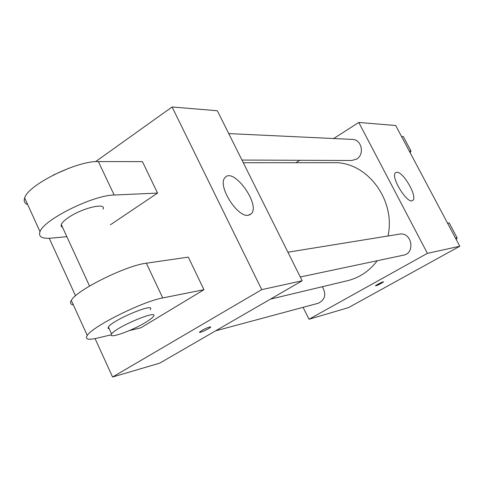 <?xml version="1.0" encoding="UTF-8"?>
<svg xmlns="http://www.w3.org/2000/svg" width="484" height="484" viewBox="0 0 484 484"><rect width="100%" height="100%" fill="white"/><g stroke="black" fill="none" stroke-linecap="round" stroke-linejoin="round"><path stroke-width="0.73" d="M333.67 138.533L358.777 122.452L395.7 125.513L459.8 246.235L348.48 307.636L309.022 319.24L303.105 307.322M270.447 299.124L347.548 280.696C359.455 277.737 369.359 271.076 377.26 260.719M388.017 235.998C396.039 199.789 366.763 161.396 333.615 162.691L243.277 162.727M358.777 122.452L427.402 253.338L309.022 319.24M295.942 162.703L299.711 160.289M300.286 276.987L403.396 255.195C415.81 253.132 411.702 231.594 399.397 234.153L287.919 252.2M215.61 330.838L318.26 303.25C325.181 299.729 326.549 294.224 322.35 286.716M228.738 133.59L352.37 139.416C361.663 139.344 364.912 154.493 356.581 159.103L351.741 160.5L241.946 160.053M427.402 253.338L459.8 246.235M396.777 172.28C403.275 171.439 417.934 197.151 412.761 200.346C407.945 205.349 389.959 176.46 395.567 172.721L396.777 172.28M383.497 281.857L381.204 283.388C377.865 285.161 375.971 285.965 375.511 285.808C375.632 285.167 384.006 281.029 383.497 281.857L381.204 283.388L375.511 285.856M95.542 161.662L172.086 106.982L217.334 110.733L302.179 280.774L159.738 363.151L112.59 377.018L95.052 338.594M401.532 136.488L403.323 136.591L411.013 151.069L410.123 152.672M409.246 151.02L411.013 151.069M447.416 222.912L449.212 222.967L457.15 237.91L456.224 239.501M447.579 223.221L449.212 222.967M455.547 238.225L457.15 237.91M248.147 215.277C237.081 217.443 217.207 185.293 224.939 177.725C233.125 166.448 260.943 204.774 251.263 213.807L248.147 215.277M172.086 106.982L261.729 289.638L302.179 280.774L159.738 363.151M217.334 110.733L302.179 280.774M209.699 326.924L210.649 327.093C209.796 328.575 198.222 333.803 199.614 332.066C201.961 330.173 205.319 328.454 209.699 326.924M261.729 289.638L112.59 377.018M199.553 332.278C199.674 333.192 209.929 328.394 210.643 327.087L210.703 326.881M75.516 295.803L49.265 238.285M110.419 224.782L157.548 193.08L142.435 161.62L98.361 161.565C77.277 160.561 27.915 184.906 24.66 197.944C23.534 201.144 24.551 203.377 27.709 204.641M129.597 330.487L140.85 327.831L203.958 289.716L188.306 257.125L146.343 263.199C126.372 265.377 76.079 290.315 71.317 300.413C69.835 302.936 70.519 304.448 73.374 304.938M103.086 209.155C106.643 202.082 81.415 208.211 67.802 218C64.215 220.51 62.031 222.67 61.244 224.473L61.147 226.264L62.575 227.365M66.852 236.664L51.498 238.134C42.005 238.927 38.182 236.779 40.015 231.673C43.76 219.591 93.43 195.052 114.157 195.022L98.361 161.565M157.548 193.08L114.157 195.022M69.224 168.087L53.155 175.123M150.191 309.615C156.314 301.798 112.73 319.809 108.392 327.009L108.041 328.279L109.227 328.824M203.958 289.716L162.739 297.932C143.167 301.229 92.553 326.367 87.259 335.43C84.785 339.302 88.094 340.204 97.187 338.128L111.187 334.825M145.823 322.253C131.775 330.989 107.037 339.593 111.598 333.978C116.021 326.948 159.599 308.78 153.392 316.445C152.369 317.867 149.846 319.803 145.823 322.253M162.739 297.932L146.343 263.199M412.326 200.6L412.761 200.346M251.263 213.807L249.272 215.059M61.244 224.473L89.552 286.038M111.598 333.978L108.392 327.009M40.015 231.673L24.66 197.944M87.259 335.43L71.317 300.413"/></g></svg>
